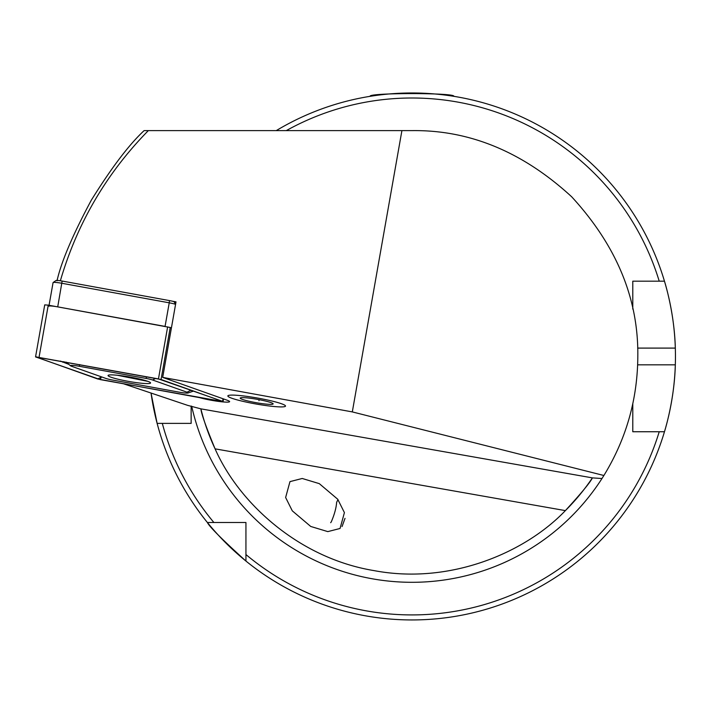<?xml version="1.0" encoding="UTF-8"?>
<svg xmlns="http://www.w3.org/2000/svg" width="711" height="711" viewBox="0 0 711 711"><rect width="100%" height="100%" fill="white"/><g stroke="black" fill="none" stroke-linecap="round" stroke-linejoin="round"><path stroke-width="1.07" d="M337.992 499.602L336.632 502.304C336.259 507.832 334.49 514.329 331.317 521.794L330.668 522.701M342.062 526.549L345.013 518.363M57.013 280.818C61.235 261.906 72.638 235.074 91.23 200.324C111.485 167.752 129.118 144.52 144.111 130.62L411.971 130.62C469.607 129.846 522.834 151.896 571.662 196.769C616.535 245.588 638.585 298.824 637.811 356.46C637.563 399.289 626.249 438.971 603.888 475.499L601.977 478.53L592.396 477.881A217.477 217.477 0 0 1 565.378 510.614C581.314 493.221 590.317 482.307 592.396 477.881A217.477 217.477 0 0 1 565.378 510.614L215.086 448.845C238.612 502.499 298.398 558.215 374.199 570.64C449.69 584.895 524.922 552.989 565.378 510.614M227.849 395.92A29.275 3.057 -170 0 0 256.147 404.017A29.275 3.057 -170 0 0 285.511 406.088A29.275 3.057 -170 0 0 257.213 397.991A29.275 3.057 -170 0 0 227.849 395.92M199.995 397.751A17.562 1.84 -170 0 0 218.73 401.439A17.562 1.84 -170 0 0 229.617 401.644A17.562 1.84 -170 0 0 227.165 400.222L162.695 377.399L176.008 301.864L172.4 301.206M373.213 95.843L370.147 96.323C367.516 92.688 456.444 92.688 453.787 96.323L452.978 96.189M665.425 428.44A263.479 263.479 0 0 1 664.465 431.746C664.252 432.439 674.463 400.888 675.317 364.823A263.479 263.479 0 0 1 665.727 427.382M632.79 403.812L632.79 431.746L664.465 431.746A263.479 263.479 0 0 1 151.052 393.121L157.122 423.383L162.312 423.383L157.122 423.383M637.651 364.823L675.317 364.823A263.479 263.479 0 0 0 675.317 348.097C674.481 312.182 664.27 280.481 664.465 281.183L632.79 281.183L632.79 309.116M245.935 561.05C222.196 539.542 209.345 526.7 207.381 522.496L245.935 522.496L245.935 561.05M123.847 383.896L187.668 405.368L200.893 408.852C201.32 413.669 206.048 427 215.086 448.845A217.477 217.477 0 0 1 200.893 408.852A217.477 217.477 0 0 0 215.086 448.845M344.408 512.604L337.725 499.238L319.292 483.64L302.228 478.476L289.972 481.623L285.626 497.496L292.301 510.853L310.734 526.46L327.807 531.615L340.054 528.477L344.408 512.604M148.323 130.62C106.437 173.333 77.117 223.396 60.355 280.818M162.695 377.399L352.309 411.909L401.911 130.62M352.309 411.909L603.888 475.499M245.935 554.544A258.466 258.466 0 0 0 659.221 431.746L664.465 431.746M191.143 406.079L191.143 423.383L162.312 423.383A258.466 258.466 0 0 0 213.887 522.496L207.381 522.496L213.887 522.496M276.25 130.62A263.479 263.479 0 0 1 664.465 281.183L659.221 281.183A258.466 258.466 0 0 0 286.275 130.62M632.79 292.808L632.79 281.183L636.176 281.183M636.176 431.746L632.79 431.746M185.127 423.383L191.143 423.383M675.317 348.097A263.479 263.479 0 0 0 664.465 281.183A263.479 263.479 0 0 1 675.317 348.097L637.651 348.097M127.811 381.265A21.579 2.257 -170 0 0 150.563 382.989A21.579 2.257 -170 0 0 130.815 377.212A21.579 2.257 -170 0 0 108.054 375.488A21.579 2.257 -170 0 0 127.811 381.265M152.563 379.994A8.363 0.871 -170 0 0 146.084 378.439L79.259 366.281A8.363 0.871 -170 0 0 70.549 365.792A8.363 0.871 -170 0 0 71.615 366.289L106.055 378.483A8.363 0.871 -170 0 0 112.542 380.038L179.359 392.196A8.363 0.871 -170 0 0 188.015 392.996A8.363 0.871 -170 0 0 187.011 392.188L152.563 379.994L155.727 378.412M161.059 379.514L35.55 356.895L100.153 379.585L223.067 401.582L161.059 379.514L170.231 327.495L48.25 305.143L44.722 304.877L35.55 356.895M171.422 327.913L170.231 327.495M158.455 378.91L35.781 356.878L97.7 378.972L219.557 401.297L222.463 401.288L158.455 378.91M101.451 376.848L100.171 379.567M68.816 364.361L60.399 361.064M117.368 375.266L147.915 381.372M228.098 396.436A29.275 3.057 10 0 1 227.955 396.267A29.275 3.057 10 0 1 253.525 397.369A29.275 3.057 10 0 1 285.262 405.581A29.275 3.057 10 0 1 285.298 406.381A29.275 3.057 10 0 1 256.813 404.132A29.275 3.057 10 0 1 228.098 396.436M273.015 403.617A16.726 1.751 10 0 1 273.095 403.715A16.726 1.751 10 0 1 258.493 403.084A16.726 1.751 10 0 1 240.354 398.391A16.726 1.751 10 0 1 240.327 397.938A16.726 1.751 10 0 1 256.609 399.218A16.726 1.751 10 0 1 273.015 403.617M259.133 399.68L258.955 400.666M175.581 304.326A8.363 0.871 -170 0 0 169.236 302.815L61.884 283.28A8.363 0.871 -170 0 0 53.121 282.525A8.363 0.871 -170 0 0 53.067 282.605L49.059 305.295M53.121 282.525L56.009 280.525A5.857 0.613 10 0 1 62.141 281.049L169.494 300.593L169.236 302.815L165.068 326.402L57.724 306.868A8.363 0.871 -170 0 0 48.899 306.201M169.494 300.593A5.857 0.613 10 0 1 174.026 301.677L175.928 302.353M592.396 477.881L200.893 408.852M601.977 478.53A225.84 225.84 0 0 1 191.668 406.185M167.636 326.873L158.464 378.892M223.05 398.764L222.605 401.306M48.25 305.143L39.078 357.171M219.797 400.346L219.557 401.297M36.794 356.869L36.163 357.189M100.704 377.47L97.7 378.972M146.519 376.741L146.084 378.439M191.046 390.17L187.011 392.188M79.703 364.574L79.259 366.281M63.963 361.712A5.857 4.941 -70.5 0 0 62.612 362.166M62.141 281.049L57.724 306.868M175.599 304.192L174.026 301.677M223.538 398.942L223.067 401.582M188.015 392.996L193.534 391.05M70.549 365.792L66.061 362.095"/></g></svg>
